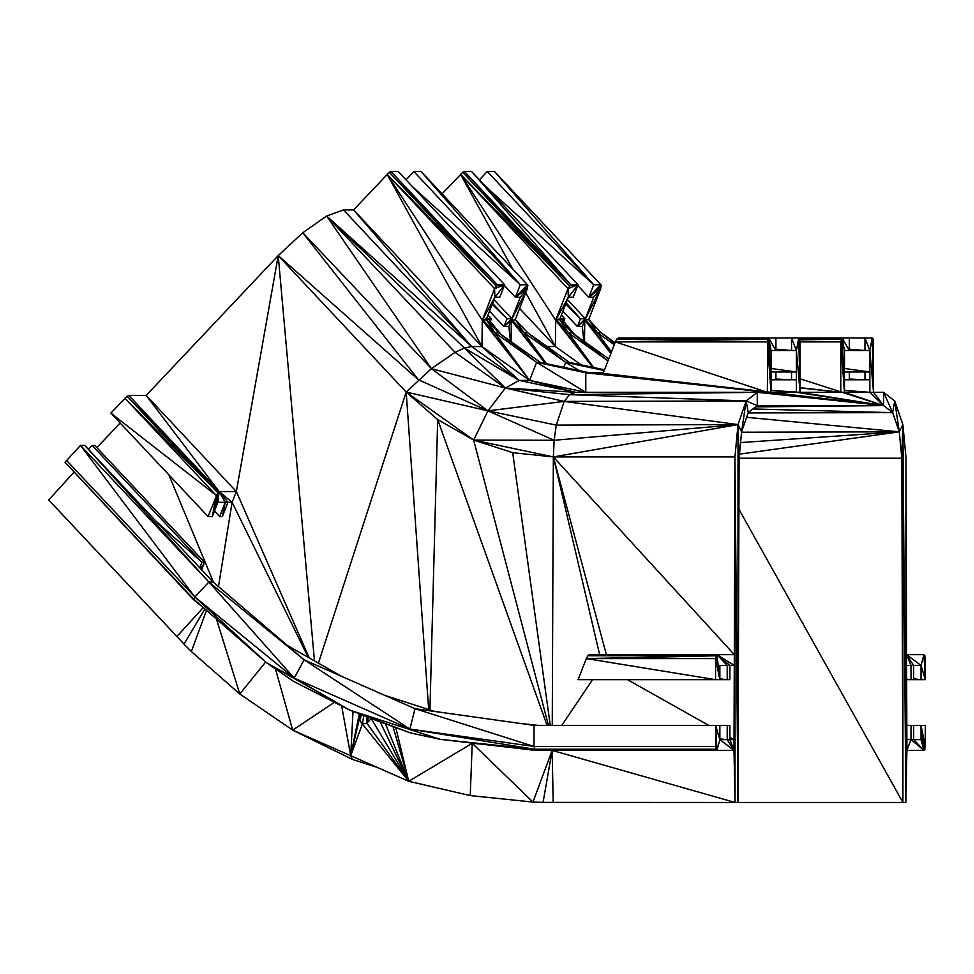 <?xml version="1.0" encoding="UTF-8"?>
<svg xmlns="http://www.w3.org/2000/svg" width="974" height="974" viewBox="0 0 974 974"><rect width="100%" height="100%" fill="white"/><g stroke="black" fill="none" stroke-linecap="round" stroke-linejoin="round"><path stroke-width="1.46" d="M913.673 678.866L921.027 679.669L913.673 679.669L913.673 665.412L921.027 665.412L921.027 679.669L925.3 679.669L925.3 658.57L923.961 654.662L906.575 654.662L905.93 456.928L902.861 424.53L894.729 400.984L883.625 392.315L873.532 392.315L873.142 339.135L872.193 337.99L864.973 337.99L864.973 350.494L869.855 350.494L869.855 371.983L864.973 371.983L864.973 379.787L869.855 379.787L869.855 392.315L844.47 392.315L844.47 379.787L849.34 379.787L849.34 371.983L844.47 371.983L844.47 350.494L849.34 350.494L849.34 337.99L842.133 337.99L840.793 341.898L800.092 341.898L800.092 392.315L840.793 392.315L800.092 387.932M800.092 341.898L798.753 337.99L791.545 337.99L791.545 350.494L796.415 350.494L796.415 371.983L791.545 371.983L791.545 379.787L796.415 379.787L796.415 392.315L771.031 392.315L771.031 379.787L775.913 379.787L775.913 371.983L771.031 371.983L771.031 350.494L775.913 350.494L775.913 337.99L768.693 337.99L767.743 339.135L767.354 392.315L757.261 392.315L746.169 400.947L738.012 424.579L734.944 456.928L734.311 654.662L716.925 654.662L715.586 658.57L715.586 679.669L719.859 679.669L719.859 665.412L727.213 665.412L727.213 679.669L729.879 679.669L729.879 665.412L734.274 665.412L734.031 739.631L729.879 739.631L729.879 725.374L727.213 725.374L727.213 739.631L719.859 739.631L719.859 725.374L715.586 725.374L715.975 749.225L716.925 750.37L733.994 750.37L735.041 802.479L737.963 802.479L739.083 458.218L741.579 431.872L748.227 412.623L757.261 405.598L883.625 405.598L892.671 412.647L899.294 431.835L901.802 458.218L902.922 802.479L905.844 802.479L906.891 750.37L923.961 750.37L925.3 746.461L925.3 725.374L921.027 725.374L921.027 739.631L913.673 739.631L913.673 725.374L911.007 725.374L911.007 739.631L906.855 739.631L906.611 665.412L911.007 665.412L911.007 679.669L913.673 679.669M840.793 341.898L840.793 392.315L844.47 392.315L840.793 341.898M746.608 417.31L899.294 431.835L902.861 424.53L902.922 802.479L737.963 802.479L734.944 456.928L735.041 802.479L543.078 802.381L552.148 750.394L735.041 802.479L734.031 739.631L727.213 739.631L733.994 750.37L552.148 750.394L553.195 802.479M729.879 737.294L734.031 739.631L733.994 750.37L719.859 739.631L716.925 750.37L535.347 750.37L552.148 750.394L532.961 802.077L543.078 802.381M715.586 746.461L534.008 746.461L409.871 729.076L534.397 749.225L715.975 749.225L535.347 750.37L440.321 739.363L410.261 732.85L349.861 710.168L293.698 681.471L266.499 662.746L193.424 598.925L65.027 462.285L80.489 445.422L84.762 445.422L213.16 582.05L304.107 659.812L415.009 708.695L534.008 725.374L534.008 746.461L535.347 750.37M716.925 750.37L715.586 725.374L534.008 725.374M727.213 725.374L719.859 725.374M719.859 678.866L727.213 679.669L719.859 679.669L715.586 658.57L586.324 658.57L578.106 679.669L715.586 679.669L586.324 658.57L587.821 655.758L715.975 655.806L586.324 658.57M734.274 665.412L735.041 802.479L734.311 654.662L606.376 654.662L553.354 456.928L734.311 654.662L734.274 665.412L716.925 654.662L729.879 665.412L727.213 665.412L716.925 654.662L719.859 679.669L715.975 655.806M589.173 654.662L716.925 654.662L587.821 655.758L589.173 654.662M734.944 456.928L553.354 456.928L599.643 654.662M128.811 395.42L219.138 491.553L146.197 395.42L236.341 491.553L232.116 502.292L227.916 502.292L222.364 516.549L219.686 516.549L225.238 502.292L217.896 502.292L212.344 516.549L208.071 516.549L110.853 413.098L127.107 396.235L128.811 395.42L146.197 395.42L278.223 255.602L302.768 232.737L326.643 216.021L343.469 209.921L471.599 346.549L519.179 380.42L575.427 392.315L757.261 392.315L569.583 394.64L746.169 400.947L564.189 401.398L738.012 424.579L553.354 456.928L552.258 725.374M771.031 390.404L800.092 392.315L883.625 405.598L757.261 392.315L757.261 405.598L746.169 400.947L741.579 431.872L738.012 424.579L554.145 440.272L473.644 440.065L553.354 456.928L512.701 452.679L550.237 725.374M721.6 802.479L905.844 802.479L902.861 424.53L901.802 458.218L739.083 458.218L738.012 424.579L556.276 425.114L554.145 440.272L553.354 456.928M343.469 209.921L353.562 209.921L481.96 346.549L529.588 380.42L575.427 392.315L569.583 394.64L564.189 401.398L556.276 425.114L487.95 410.845L554.145 440.272M767.354 341.898L615.337 341.898L603.052 373.456L771.031 392.315L767.354 341.898M796.415 392.315L883.625 405.598L771.031 392.315L768.693 337.99L618.186 337.99L616.834 339.086L767.743 339.135L615.337 341.898L767.354 392.315L883.625 405.598L755.581 406.901M775.913 349.191L791.545 350.494L775.913 350.494L768.693 337.99L616.834 339.086L615.337 341.898M775.913 379.044L791.545 379.787L775.913 379.787M791.545 371.983L775.913 371.983M800.092 378.813L883.625 405.598L844.47 392.315L842.133 337.99L798.753 337.99L800.092 392.315L796.415 350.494L791.545 337.99L775.913 337.99M800.092 392.315L799.703 339.135L841.183 339.135L799.8 339.889M849.34 379.044L864.973 379.787L849.34 379.787M864.973 371.983L849.34 371.983M849.34 349.191L864.973 350.494L849.34 350.494L842.133 337.99L799.009 338.307M869.855 350.494L872.193 337.99L873.532 392.315L883.625 405.598L869.855 392.315L873.532 392.315L869.855 350.494L864.973 337.99L849.34 337.99M906.66 679.195L911.007 679.669L906.66 679.669M911.007 725.374L906.806 725.374M905.93 456.928L905.844 802.479L906.855 739.631L906.891 750.37L911.007 739.631L923.961 750.37L921.027 725.374L913.673 725.374M741.543 432.225L899.294 431.835L739.473 454.152M752.926 408.97L892.671 412.647L748.129 412.915M883.625 405.598L883.625 392.315L892.671 412.647L894.729 400.984L899.294 431.835L740.569 442.561M406.024 179.825L413.84 171.509L520.262 284.761L527.482 284.761L527.287 288.657L515.197 319.74M413.84 171.509L421.06 171.509L527.482 284.761L515.392 297.253L504.337 285.492M492.527 303.304L507.028 318.742L511.91 318.742L520.274 297.253L515.392 297.253L520.262 284.761L421.06 171.509M511.07 341.606L511.338 320.215L508.866 326.558L503.996 326.558L511.91 318.742L511.338 320.215L527.287 288.657L511.91 318.742L493.964 299.639M545.306 363.436L511.338 320.215L503.996 326.558L489.496 311.12M503.996 326.558L507.028 318.742L492.162 304.265M487.95 315.077L491.395 318.742L489.654 323.21M575.427 392.315L505.372 388.029L564.189 401.398L487.95 410.845L473.644 440.065L406.182 392.059L278.223 255.602L418.516 379.86L302.768 232.737L431.433 368.659L326.643 216.021L471.599 346.549L353.562 209.921L389.283 172.313L390.988 171.509L398.208 171.509L504.629 284.761L499.759 297.253L494.889 297.253L486.525 318.742L491.395 318.742L486.659 320.02M390.988 171.509L497.41 284.761L504.629 284.761L496.058 285.845L389.283 172.313L497.41 284.761L494.561 288.657L387.068 174.273L496.058 285.845M464.415 348.035L505.372 388.029L455.065 352.357L326.643 216.021L464.415 348.035L519.179 380.42L529.588 380.42L482.276 320.215L387.068 174.273L481.96 346.549L519.179 380.42L505.372 388.029L487.95 410.845L406.182 392.059L431.433 368.659L455.065 352.357L464.415 348.035L471.599 346.549L481.96 346.549L482.276 320.215L494.561 288.657L504.629 284.761L494.889 297.253L494.561 288.657M208.071 516.549L217.786 492.637L219.138 491.553L236.341 491.553L278.223 255.602L314.468 660.896M110.853 413.098L216.277 495.462L124.879 398.183L217.786 492.637L127.107 396.235L219.138 491.553L232.116 502.292L218.48 586.604M219.686 516.549L214.499 511.021M96.876 447.65L120.155 422.996M204.917 608.969L184.025 644.106L48.7 499.954L73.878 472.317M88.439 449.331L92.116 445.422L94.782 445.422L204.577 562.254L201.642 569.79M92.116 445.422L201.898 562.254L204.577 562.254L200.766 568.865M199.743 567.781L201.898 562.254L155.645 520.859M66.475 460.337L194.861 596.965L80.489 445.422L208.886 582.05L213.16 582.05M205.015 609.054L193.607 599.728L65.027 462.285M193.607 599.728L194.861 596.965L266.499 662.746L294.197 678.087L194.861 596.965L208.886 582.05L304.107 659.812L294.197 678.087L349.861 710.168L266.499 662.746M479.464 179.825L487.28 171.509L593.702 284.761L600.909 284.761L600.727 288.657L588.637 319.74M487.28 171.509L494.488 171.509L600.909 284.761L588.832 297.253L577.777 285.492M565.967 303.316L580.467 318.742L585.35 318.742L593.714 297.253L588.832 297.253L593.702 284.761L494.488 171.509M614.253 344.699L597.427 332.743L585.216 319.74L584.777 320.215L600.727 288.657L585.35 318.742L567.392 299.639M610.856 353.404L584.777 320.215L582.306 326.558L577.424 326.558L562.923 311.12M577.424 326.558L585.35 318.742L584.777 320.215L577.424 326.558L580.467 318.742L566.15 302.841M561.389 315.077L564.835 318.742L563.094 323.21M442.074 193.875L462.723 172.313L464.428 171.509L471.647 171.509L578.069 284.761L573.199 297.253L568.329 297.253L559.965 318.742L564.835 318.742L558.65 319.74M464.428 171.509L570.849 284.761L578.069 284.761L569.498 285.845L462.723 172.313L570.849 284.761L471.647 171.509M607.946 360.879L568.378 332.743L556.154 319.74L555.716 320.215L568 288.657L570.849 284.761M519.592 308.454L555.399 346.549L525.729 292.687M547.096 346.549L555.399 346.549L555.716 320.215L568.329 297.253L568 288.657L460.495 174.273L569.498 285.845M581.174 364.873L555.399 346.549M511.338 320.215L515.453 319.74L527.664 332.743L569.352 362.377L604.477 369.803M545.574 363.497L511.776 319.74L524 332.743L565.675 362.377L569.352 362.377L604.257 370.363M515.453 319.74L524 332.743L527.664 332.743L565.675 362.377L604.197 370.534M494.889 297.253L482.276 320.215L486.391 319.74L498.615 332.743L540.29 362.377L589.453 372.786M603.32 372.786L603.052 373.456L585.788 372.786L603.052 372.786M486.391 319.74L494.938 332.743L498.615 332.743L536.613 362.377L529.588 380.42L482.727 319.74L494.938 332.743L536.613 362.377L540.29 362.377M494.938 332.743L529.588 380.42L585.788 392.315L536.613 362.377L585.788 372.786L767.354 392.315M418.516 379.86L487.95 410.845L431.433 368.659L505.372 388.029L569.583 394.64M521.297 723.585L538.281 725.374M384.754 695.363L434.55 711.434M287.293 645.445L341.655 676.37M334.447 702.278L292.699 730.147L350.713 755.714L353.014 711.349M184.025 644.106L191.354 651.496L239.811 694.012L292.699 730.147L352.296 759.367L350.713 755.714L359.333 713.723M370.595 717.948L361.512 714.539M341.667 705.98L350.713 755.714L408.727 781.282L395.809 727.566M371.24 718.483L366.881 723.183L362.352 724.035L359.637 720.09L359.406 713.747M481.205 744.099L472.232 743.308L532.961 802.077L470.235 795.588L408.727 781.282L470.235 795.588L472.232 743.308L467.642 742.529M385.461 723.779L408.727 781.282L362.352 724.035L350.713 755.714L360.441 714.137M352.296 759.367L377.328 767.451M362.352 724.035L363.85 715.537M361.695 714.612L359.637 720.09M368.367 717.339L366.881 723.183L366.601 716.633M374.284 719.701L410.261 732.85M362.827 715.026L363.959 715.586M440.321 739.363L349.861 710.168L440.321 739.363L534.397 749.225M534.008 746.461L415.009 708.695L409.871 729.076L294.197 678.087L208.886 582.05L84.762 445.422M592.947 367.368L556.154 319.74L559.831 319.74L572.042 332.743L568.378 332.743L559.831 319.74M608.75 358.834L572.042 332.743L607.995 360.77M610.978 353.087L585.216 319.74L588.893 319.74L601.104 332.743L597.427 332.743L588.893 319.74M615.044 342.653L601.104 332.743L614.752 343.384M771.031 368.464L796.415 371.983L796.415 379.787M798.753 337.99L796.415 350.494M840.793 392.315L800.092 387.64M746.169 400.947L748.227 412.623M738.012 424.579L737.963 802.479M733.994 750.37L729.879 739.631M719.859 739.631L715.586 725.374L715.975 749.225M719.859 738.949L727.213 739.631M627.5 679.669L708.695 725.374M592.557 679.669L561.791 725.374M585.788 372.786L585.788 392.315M771.031 392.315L767.743 339.135M768.693 337.99L771.031 350.494M771.031 379.787L771.031 371.983M844.47 392.315L841.183 339.135M842.133 337.99L844.47 350.494M844.47 379.787L844.47 371.983M844.47 390.404L869.855 392.315M869.855 379.787L869.855 371.983L844.47 368.464M873.532 392.315L873.142 339.135M906.575 654.662L911.007 665.412L913.673 665.412L906.575 654.662L905.844 802.479L906.575 654.662L921.027 665.412L923.961 654.662L925.3 679.669L924.91 655.806M921.027 665.412L925.3 679.669M906.855 739.242L913.673 739.631L923.961 750.37L921.027 739.631M924.91 749.225L921.027 725.374L925.3 746.461M738.925 509.292L902.922 802.479M412.306 186.509L520.262 284.761M501.05 334.472L490.336 321.493M510.437 341.144L508.866 326.558M236.341 491.553L309.233 657.925M318.401 663.136L406.182 392.059L428.682 709.547M213.537 582.379L168.843 474.813M176.83 636.582L203.249 607.606M485.746 186.509L593.702 284.761M565.59 304.265L580.467 318.742M574.49 334.472L563.776 321.493M583.876 341.144L582.306 326.558M512.689 269.019L460.495 174.273L555.716 320.215L592.74 367.32M593.653 367.515L568.378 332.743M527.981 285.845L515.392 297.253L527.287 288.657L520.274 297.253M546.487 363.692L524 332.743M563.739 367.344L565.675 362.377L579.201 370.607M488.315 321.785L491.395 318.742L485.21 319.74M483.64 319.74L486.525 318.742M548.459 725.374L473.644 440.065L512.701 452.679M547.096 725.374L437.679 419.599L429.936 709.949M473.644 440.065L437.679 419.599L406.182 392.059M308.198 657.328L232.116 502.292M225.238 502.292L219.138 491.553L227.916 502.292L225.238 502.292L222.364 516.549M380.116 721.831L408.727 781.282L393.021 726.543M371.228 718.569L408.727 781.282L472.232 743.308M408.727 781.282L366.881 723.183M292.699 730.147L275.447 668.907M265.659 662.016L239.811 694.012L216.435 619.026M206.512 610.357L191.354 651.496M409.871 729.076L304.107 659.812M216.277 495.462L212.344 516.549L219.138 491.553L217.896 502.292M212.344 516.549L217.786 492.637M568 288.657L578.069 284.761L568.329 297.253M557.079 319.74L559.965 318.742M560.099 320.02L564.835 318.742L561.755 321.785M584.777 320.215L584.51 341.606M611.416 351.979L597.427 332.743M601.421 285.845L588.832 297.253L600.727 288.657L593.714 297.253"/></g></svg>
